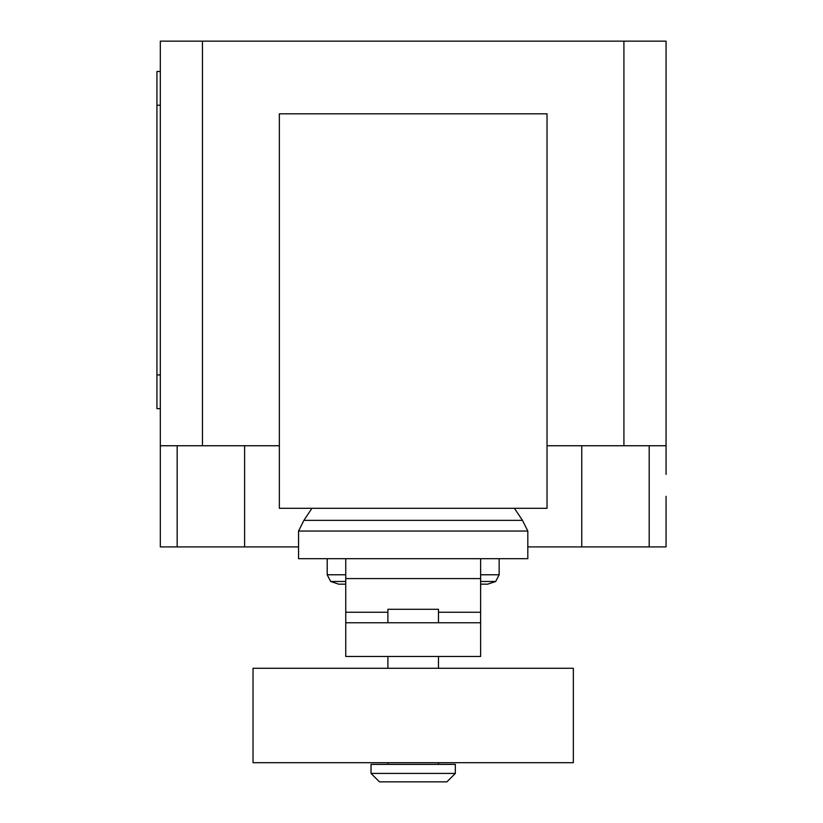<?xml version="1.0" encoding="UTF-8"?>
<svg xmlns="http://www.w3.org/2000/svg" width="823" height="823" viewBox="0 0 823 823"><rect width="100%" height="100%" fill="white"/><g stroke="black" fill="none" stroke-linecap="round" stroke-linejoin="round"><path stroke-width="1.23" d="M387.9 762.684L387.9 764.372M438.474 762.684L438.474 764.372M371.039 764.372L371.039 773.425L379.465 781.85L446.899 781.85L455.335 773.425L455.335 764.372L371.039 764.372M438.474 622.764L438.474 609.277L387.9 609.277L387.9 622.764M387.9 656.476L387.9 668.276M438.474 656.476L438.474 668.276M253.031 668.276L253.031 762.684L573.343 762.684L573.343 668.276L253.031 668.276M371.039 773.425L455.335 773.425M480.622 622.764L345.753 622.764L345.753 656.476L480.622 656.476L480.622 612.25L438.474 612.25M480.622 612.25L480.622 558.704L345.753 558.704L345.753 622.764M387.9 612.25L345.753 612.25M480.622 584.165L487.679 584.165L495.703 581.47L480.622 581.47M345.753 584.165L338.695 584.165L330.671 581.47L327.204 574.773L327.204 558.704M345.753 581.47L330.671 581.47M345.753 574.773L327.204 574.773M480.622 574.773L499.16 574.773L499.16 558.704M480.622 558.704L527.821 558.704L527.821 531.041L522.471 520.362L514.426 508.305M345.753 558.704L298.554 558.704L298.554 531.041L303.903 520.362L311.938 508.305M522.471 520.362L303.903 520.362M527.821 531.041L298.554 531.041M279.347 508.305L547.028 508.305L547.028 113.811L279.347 113.811L279.347 508.305M547.028 445.747L666.064 445.747L666.064 474.408M160.31 474.408L160.31 546.904L298.554 546.904M527.821 546.904L666.064 546.904L666.064 496.331M279.347 445.747L160.31 445.747L160.31 487.895M160.31 71.498L156.936 71.498L156.936 105.21L160.31 105.21M160.31 374.949L156.936 374.949L156.936 408.661L160.31 408.661M156.936 374.949L156.936 105.21M160.31 445.747L160.31 41.15L202.458 41.15L202.458 445.747M666.064 445.747L666.064 41.15L202.458 41.15M623.916 445.747L623.916 41.15M480.622 578.579L345.753 578.579M177.171 445.747L177.171 546.904M649.203 445.747L649.203 546.904M581.768 445.747L581.768 546.904M244.606 445.747L244.606 546.904M499.16 574.773L495.703 581.47"/></g></svg>
